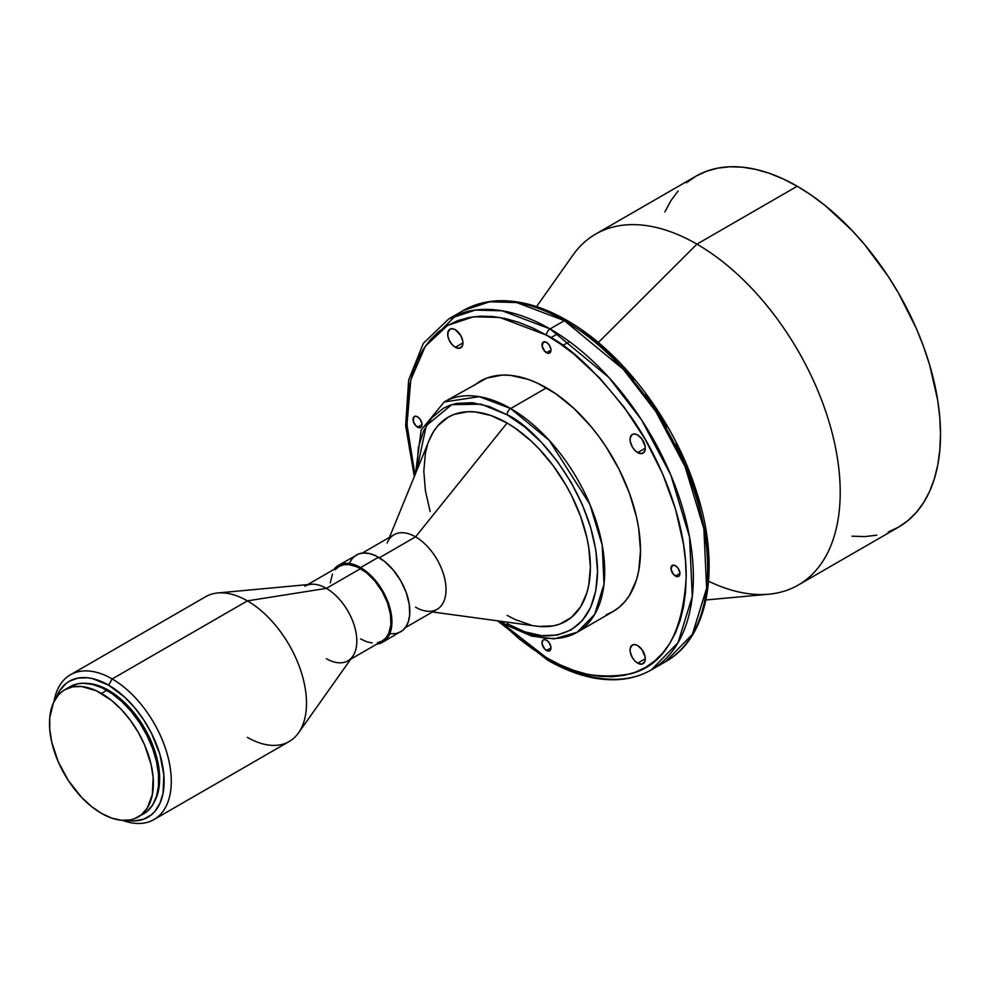 <?xml version="1.0" encoding="UTF-8"?>
<svg xmlns="http://www.w3.org/2000/svg" width="990" height="990" viewBox="0 0 990 990"><rect width="100%" height="100%" fill="white"/><g stroke="black" fill="none" stroke-linecap="round" stroke-linejoin="round"><path stroke-width="1.49" d="M675.44 576.056A6.336 3.651 60 0 1 671.307 570.475A6.336 3.651 60 0 1 672.272 565.401A6.336 3.651 60 0 1 675.44 565.723L672.272 565.401L671.047 569.361L673.72 574.683L677.927 576.625L679.165 575.908L679.92 573.47L675.44 576.056L679.92 573.47L679.833 572.418L677.927 568.025L675.44 565.723A6.336 3.651 60 0 1 679.573 571.304A6.336 3.651 60 0 1 678.608 576.378A6.336 3.651 60 0 1 675.44 576.056M637.671 663.164A10.766 6.212 60 0 1 630.642 653.672A10.766 6.212 60 0 1 632.288 645.047A10.766 6.212 60 0 1 637.671 645.579L634.763 644.564L632.288 645.047L630.209 648.351L630.209 651.779L632.288 657.484L634.763 660.813L637.671 663.164L641.904 664.117L644.7 661.79L645.282 658.771L637.671 663.164L645.282 658.771L645.134 656.964L641.904 649.502L637.671 645.579A10.766 6.212 60 0 1 644.7 655.071A10.766 6.212 60 0 1 643.054 663.696A10.766 6.212 60 0 1 637.671 663.164M546.492 650.517A6.336 3.651 60 0 1 542.359 644.935A6.336 3.651 60 0 1 543.324 639.862A6.336 3.651 60 0 1 546.492 640.171L544.005 639.602L542.768 640.32L542.099 643.809L544.772 649.131L548.98 651.074L550.217 650.368L550.972 647.93L546.492 650.517L550.972 647.93L550.886 646.866L548.98 642.473L546.492 640.171A6.336 3.651 60 0 1 550.626 645.752A6.336 3.651 60 0 1 549.66 650.826A6.336 3.651 60 0 1 546.492 650.517M417.545 427.16A6.336 3.651 60 0 1 413.399 421.579A6.336 3.651 60 0 1 414.377 416.505A6.336 3.651 60 0 1 417.545 416.827L415.058 416.258L413.82 416.976L413.399 421.579L415.825 425.787L420.032 427.729L421.27 427.012L422.025 424.574L417.545 427.16L422.025 424.574L421.938 423.522L420.032 419.129L417.545 416.827A6.336 3.651 60 0 1 421.678 422.408A6.336 3.651 60 0 1 420.713 427.482A6.336 3.651 60 0 1 417.545 427.16M455.313 347.304A10.766 6.212 60 0 1 448.272 337.813A10.766 6.212 60 0 1 449.93 329.187A10.766 6.212 60 0 1 455.313 329.719L452.393 328.717L449.93 329.187L448.272 331.093L447.839 335.919L448.977 339.743L452.393 344.953L455.313 347.304L459.533 348.257L462.342 345.943L462.924 342.911L455.313 347.304L462.924 342.911L462.775 341.104L460.696 335.412L455.313 329.719A10.766 6.212 60 0 1 462.342 339.211A10.766 6.212 60 0 1 460.696 347.837A10.766 6.212 60 0 1 455.313 347.304M546.492 352.712A6.336 3.651 60 0 1 542.359 347.131A6.336 3.651 60 0 1 543.324 342.057A6.336 3.651 60 0 1 546.492 342.379L543.324 342.057L542.099 346.017L544.772 351.326L548.98 353.282L550.217 352.564L550.972 350.126L546.492 352.712L550.972 350.126L550.886 349.074L548.98 344.681L546.492 342.379A6.336 3.651 60 0 1 550.626 347.96A6.336 3.651 60 0 1 549.66 353.034A6.336 3.651 60 0 1 546.492 352.712M637.671 452.591A10.766 6.212 60 0 1 630.642 443.099A10.766 6.212 60 0 1 632.288 434.474A10.766 6.212 60 0 1 637.671 435.006L634.763 433.991L632.288 434.474L630.209 437.778L630.209 441.206L632.288 446.911L634.763 450.24L637.671 452.591L641.904 453.544L644.7 451.217L645.282 448.198L637.671 452.591L645.282 448.198L645.134 446.391L641.904 438.929L637.671 435.006A10.766 6.212 60 0 1 644.7 444.498A10.766 6.212 60 0 1 643.054 453.123A10.766 6.212 60 0 1 637.671 452.591M564.399 320.661L623.217 369.208L655.887 411.605L685.03 466.5L703.865 528.71L706.625 588.221L692.381 634.367L665.713 661.58L658.288 665.28A202.628 116.981 -120 0 0 665.713 661.58A202.628 116.981 -120 0 0 696.774 499.22A202.628 116.981 -120 0 0 564.399 320.661L550.069 328.928A202.628 116.981 60 0 1 682.444 507.486A202.628 116.981 60 0 1 651.383 669.846A202.628 116.981 60 0 1 550.069 659.823A5.061 2.921 -60 0 1 547.544 660.07A5.061 2.921 -60 0 1 546.492 657.744A5.061 2.921 120 0 0 547.544 660.07C572.245 674.277 595.72 680.786 617.995 679.623C630.234 678.868 641.359 675.613 651.383 669.846L678.051 642.634L692.295 596.487L689.535 536.988L670.713 474.767L641.557 419.871L608.887 377.475L550.069 328.928A5.061 2.921 120 0 0 546.492 335.14C570.772 347.007 598.715 373.886 630.308 415.788C660.305 457.863 686.738 522.658 686.181 577.096C682.84 633.179 664.203 665.441 630.308 673.881C598.715 679.301 570.772 673.918 546.492 657.744L532.793 649.069L519.243 638.909L499.356 621.077L546.492 657.744L560.179 664.872L573.742 670.379L587.045 674.215L599.952 676.331L612.34 676.727L624.096 675.366L635.11 672.297L645.27 667.532L654.477 661.122L662.644 653.115L669.685 643.611L675.551 632.684L680.167 620.445L683.496 607.019L685.513 592.515L686.181 577.096L685.513 560.897L683.496 544.079L675.551 509.231L662.644 473.888L645.27 439.411L624.096 407.125L599.952 378.279L573.742 353.975L560.179 343.815L546.492 335.14A5.061 2.921 -60 0 1 550.069 328.928L502.314 310.823L475.324 310.08L448.767 318.891A202.628 116.981 60 0 1 550.069 328.928L564.399 320.661A202.628 116.981 -120 0 0 463.085 310.625L489.654 301.802L516.644 302.544L564.399 320.661A5.061 2.921 -60 0 1 566.936 320.414A5.061 2.921 120 0 0 564.399 320.661M606.14 614.802L612.971 611.597A132.969 76.775 -120 0 0 633.353 505.049A132.969 76.775 -120 0 0 546.492 387.87L510.667 408.548A132.969 76.775 60 0 1 597.539 525.727A132.969 76.775 60 0 1 577.158 632.276A132.969 76.775 60 0 1 510.667 625.692A5.061 2.921 -60 0 1 508.142 625.94A5.061 2.921 -60 0 1 507.09 623.626A5.061 2.921 120 0 0 508.142 625.94L531.655 636.1L554.165 638.872L577.158 632.276L594.656 614.419L604.011 584.137L602.192 545.082L589.842 504.257L549.277 440.414L510.667 408.548A5.061 2.921 120 0 0 507.09 414.761C533.548 425.836 596.302 493.391 597.527 571.403C596.302 647.992 533.548 643.092 507.09 623.626L524.737 631.806L541.703 635.654L557.333 635.035L571.044 629.962L582.293 620.631L590.646 607.402L595.794 590.783L597.527 571.403L595.794 550.032L590.646 527.472L582.293 504.591L571.044 482.266L557.333 461.365L541.703 442.691L524.737 426.95L507.09 414.761A5.061 2.921 -60 0 1 510.667 408.548L479.333 396.668L444.188 401.965A132.969 76.775 60 0 1 510.667 408.548L546.492 387.87A132.969 76.775 -120 0 0 480.002 381.286L473.802 385.605M432.519 611.968L536.803 626.175A117.773 68.001 -120 0 0 588.988 549.029A117.773 68.001 -120 0 0 507.09 423.027L415.577 536.865A43.053 24.861 60 0 1 445.525 582.937A43.053 24.861 60 0 1 426.443 611.139A43.053 24.861 60 0 1 415.577 607.179M405.281 627.685L437.11 609.308A43.053 24.861 -120 0 0 443.706 574.806A43.053 24.861 -120 0 0 415.577 536.865L379.38 557.766L415.577 536.865A43.053 24.861 -120 0 0 394.045 534.736L362.229 553.101M390.493 633.798L395.913 633.575L400.665 631.818A44.327 25.591 -120 0 0 407.459 596.302A44.327 25.591 -120 0 0 378.502 557.246L360.583 567.579A44.327 25.591 60 0 1 389.54 606.635A44.327 25.591 60 0 1 382.746 642.163A44.327 25.591 60 0 1 376.856 644.094L384.813 640.716L389.54 634.343L391.78 625.321L390.58 610.582L386.644 598.715L378.007 583.729L369.691 574.398L360.583 567.579L378.502 557.246A44.327 25.591 -120 0 0 356.338 555.043L352.44 558.286L349.544 562.865M377.499 642.77L382.115 641.062A43.053 24.861 -120 0 0 388.724 606.561A43.053 24.861 -120 0 0 360.583 568.619L326.378 588.369A43.053 24.861 60 0 1 354.507 626.311A43.053 24.861 60 0 1 347.911 660.813A43.053 24.861 60 0 1 326.378 658.672M298.51 732.897L352.712 656.37A43.053 24.861 -120 0 0 352.762 621.213A43.053 24.861 -120 0 0 326.378 588.369L247.401 600.88A83.581 48.263 60 0 1 298.621 664.637A83.581 48.263 60 0 1 298.51 732.897A83.581 48.263 60 0 1 247.401 737.364M153.97 819.572L289.191 741.51A83.581 48.263 -120 0 0 302 674.524A83.581 48.263 -120 0 0 247.401 600.88L112.179 678.942A83.581 48.263 60 0 1 166.79 752.598A83.581 48.263 60 0 1 153.97 819.572A83.581 48.263 60 0 1 122.599 820.376A83.581 48.263 -120 0 0 171.047 775.133A83.581 48.263 -120 0 0 112.179 678.942L108.603 685.142A78.519 45.33 60 0 1 163.338 770.096A78.519 45.33 60 0 1 126.968 820.363L134.776 820.908L143.822 819.151L151.519 814.708L154.762 811.528L159.897 803.397L163.053 793.2L163.857 774.873L159.897 754.33L151.519 733.367L143.822 720.039L134.776 707.825L124.715 697.207L108.603 685.142L112.179 678.942A83.581 48.263 -120 0 0 54.005 701.576A83.581 48.263 60 0 1 70.389 674.809A83.581 48.263 60 0 1 112.179 678.942L247.401 600.88A83.581 48.263 -120 0 0 205.611 596.735L70.389 674.809M154.626 801.318L158.66 789.661L159.402 772.806L155.764 753.922L151.037 741.015L140.988 722.391L132.66 711.166L118.565 697.195L108.603 690.315L107.7 690.834L108.603 690.315A72.183 41.679 -120 0 0 86.526 683.372L98.641 685.699L108.603 690.315A72.183 41.679 -120 0 1 154.626 801.306M140.753 815.277A73.446 42.409 -120 0 0 143.538 813.904A73.446 42.409 -120 0 0 154.799 755.048A73.446 42.409 -120 0 0 106.809 690.315L101.438 693.421A73.446 42.409 60 0 1 149.416 758.142A73.446 42.409 60 0 1 138.167 816.998A73.446 42.409 60 0 1 101.438 813.359L91.303 806.367L81.564 797.321L68.483 780.726L58.249 761.78L51.74 742.104L49.748 729.432L49.748 717.676L53.448 702.739L58.249 695.141L61.293 692.171L64.709 689.783L72.579 686.862L81.564 686.503L96.352 690.773L111.573 700.425L121.312 709.459L130.296 720.188L138.167 732.192L144.627 745L151.136 764.676L153.128 777.36L152.373 794.5L147.238 808.112L141.582 814.621L134.392 818.779L130.296 819.918L121.312 820.277L111.573 818.062L101.438 813.359A73.446 42.409 60 0 1 53.448 748.638A73.446 42.409 60 0 1 64.709 689.783A73.446 42.409 60 0 1 101.438 693.421L106.809 690.315A73.446 42.409 -120 0 0 70.08 686.676L64.709 689.783M888.117 532.051L898.536 527.163A202.628 116.981 -120 0 0 929.598 364.79A202.628 116.981 -120 0 0 797.222 186.244L696.935 244.146A202.628 116.981 60 0 1 829.298 422.693A202.628 116.981 60 0 1 798.237 585.065A202.628 116.981 60 0 1 708.593 581.217M705.92 599.965L768.76 594.21A202.628 116.981 -120 0 0 835.3 446.527A202.628 116.981 -120 0 0 696.935 244.146L598.307 342.54L696.935 244.146A202.628 116.981 -120 0 0 572.962 255.074L536.555 306.615M798.237 585.065L898.536 527.163L907.979 520.579L916.356 512.375L923.583 502.623L929.598 491.424L934.325 478.863L937.753 465.09L939.807 450.215L940.5 434.4L939.807 417.792L937.753 400.542L929.598 364.79L923.583 346.649L916.356 328.544L898.536 293.188L888.117 276.272L864.765 244.765L852.056 230.484L825.177 205.561L811.268 195.141L797.222 186.244L783.177 178.93L769.267 173.287L755.63 169.352L742.389 167.174L729.679 166.778L717.626 168.164L706.328 171.32L695.908 176.208L595.621 234.11A202.628 116.981 60 0 1 696.935 244.146L797.222 186.244A202.628 116.981 -120 0 0 695.908 176.208L686.466 182.779M678.088 190.983L670.861 200.747L664.859 211.947M852.056 536.184L864.765 536.58L876.818 535.194M138.167 816.998L146.953 811.515L152.621 805.006L156.507 796.393L158.499 786.01L158.499 774.254L156.507 761.57L152.621 748.465L146.953 735.422L139.763 722.948L131.299 711.538L121.881 701.601L111.907 693.545L101.723 687.666L91.736 684.189L82.331 683.261L77.95 683.768L70.08 686.676M56.207 697.802L59.635 690.76L65.686 683.805L69.337 681.256L77.752 678.138L87.355 677.754L92.491 678.608L108.603 685.142A78.519 45.33 60 0 0 56.207 697.802M217.726 592.973A83.581 48.263 60 0 1 247.401 600.88L326.378 588.369A43.053 24.861 -120 0 0 311.095 584.286L217.726 592.973M304.858 586.229A43.053 24.861 60 0 1 326.378 588.369L360.583 568.619A43.053 24.861 -120 0 0 339.063 566.478L335.276 569.621M333.803 569.522L338.432 565.389L345.819 563.322L354.469 564.745L360.583 567.579A44.327 25.591 60 0 0 338.432 565.389A44.327 25.591 60 0 0 333.803 569.522M350.72 659.191L382.115 641.062L385.902 637.919L388.724 633.464L390.889 624.715L390.456 614.159L387.436 602.7L382.115 591.339L374.938 581.056L366.523 572.715L357.6 567.06L348.938 564.56L343.679 564.77L339.063 566.478L307.667 584.607M332.454 574.076L330.289 582.838M360.583 638.934L366.523 641.681L372.24 642.98M382.746 642.163L402.732 630.383L406.135 626.447L408.486 621.25L409.687 614.988L409.241 604.123L406.135 592.329L400.665 580.635L393.278 570.042L384.615 561.466L375.42 555.638L369.406 553.546L363.726 552.989L358.615 553.979L338.432 565.389M387.139 543.052A43.053 24.861 60 0 1 415.577 536.865L507.09 423.027A117.773 68.001 -120 0 0 429.289 439.956L389.454 537.384M416.703 470.745L418.386 447.604L423.534 430.984L431.887 417.755L443.136 408.425L449.707 405.331L456.836 403.351L472.478 402.72L489.444 406.581L507.09 414.761L481.264 404.192L451.786 404.625L426.232 425.712L416.703 470.745M538.956 626.435L553.361 625.866L559.919 624.034L571.465 617.364L580.536 606.919L586.785 593.121L588.765 585.102L590.374 567.27L588.765 547.581L586.785 537.285L580.536 516.26L571.465 495.346L565.971 485.187L553.361 465.943L538.956 448.742L531.259 441.132L515.258 428.2L507.09 423.027L490.842 415.491L475.225 411.951L467.837 411.716L454.262 414.352L448.198 417.198L437.84 425.787L433.645 431.454L429.264 440.03M427.395 445.265L425.415 453.272L423.807 471.104L425.415 490.793L430.155 511.57M507.09 615.359L515.258 619.604L531.259 625.173M414.983 474.94L409.476 448.804L407.472 431.986L406.791 415.788L407.472 400.368L409.476 385.877L412.805 372.438L417.433 360.199L423.287 349.272L430.341 339.768L438.508 331.761L447.715 325.351L457.863 320.587L468.876 317.518L480.633 316.169L493.032 316.553L505.94 318.669L519.243 322.505L532.793 328.012L546.492 335.14L499.826 317.456L473.468 316.775L447.529 325.463L425.304 346.24L410.739 380.012L407.001 424.636L414.983 474.94M577.158 632.276L612.971 611.597L619.171 607.278L624.665 601.895L629.417 595.497L636.471 579.905L638.711 570.871L640.518 550.725L638.711 528.499L636.471 516.879L629.417 493.144L619.171 469.532L606.14 446.948L598.727 436.33L590.807 426.282L573.779 408.301L555.712 393.711L537.273 383.068L528.153 379.368L510.506 375.358L502.165 375.099L486.845 378.081L444.188 401.965L421.134 430.068L415.466 473.777M442.654 328.593L456.18 315.204M651.383 669.846L665.713 661.58C710.016 636.966 721.277 564.226 695.475 488.417C672.99 419.067 621.052 351.005 566.936 320.414A5.061 2.921 -60 0 1 567.975 322.728M450.512 328.915L447.876 332.306M707.677 564.684L707.009 548.485L704.991 531.667L697.047 496.819L691.181 479.123L675.972 444.052M666.765 426.999L645.591 394.725M633.835 379.789L608.528 353.084L595.238 341.562L581.675 331.415M557.853 333.667L550.836 337.726M508.142 625.94L500.606 621.25M547.544 660.07L497.599 620.841M414.315 476.586L405.665 425.576L408.66 379.999L423.312 343.382L448.767 318.891L463.085 310.625C473.232 304.796 484.506 301.542 496.906 300.836C519.057 299.772 542.396 306.306 566.936 320.414M569.423 341.624L562.629 345.535M664.55 651.284L663.857 651.68"/></g></svg>
